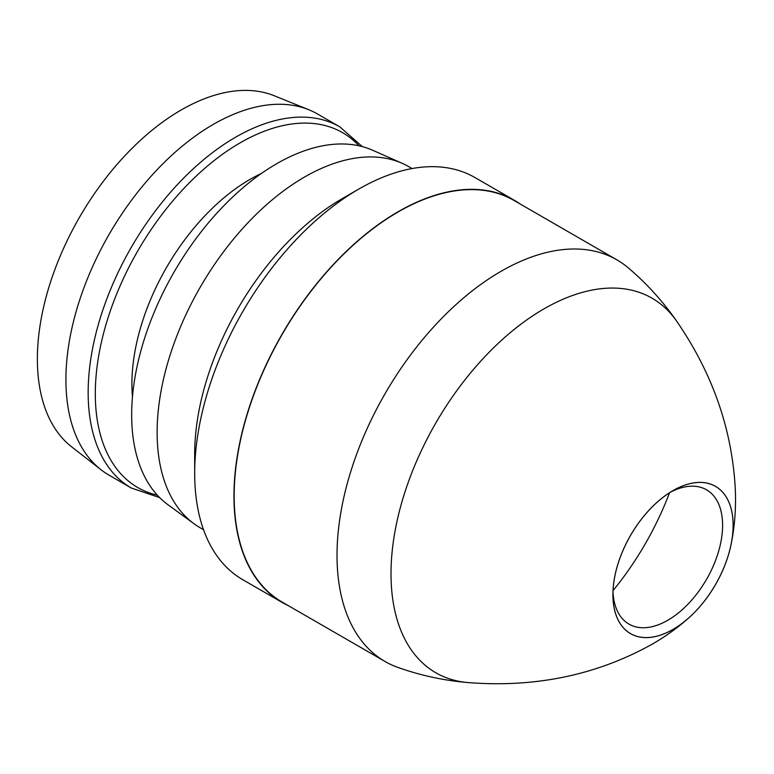 <?xml version="1.0" encoding="UTF-8"?>
<svg xmlns="http://www.w3.org/2000/svg" width="774" height="774" viewBox="0 0 774 774"><rect width="100%" height="100%" fill="white"/><g stroke="black" fill="none" stroke-linecap="round" stroke-linejoin="round"><path stroke-width="1.16" d="M101.075 469.779L71.663 446.859A203.349 117.406 -60 0 1 50.629 281.746A203.349 117.406 -60 0 1 181.155 109.995A203.349 117.406 -60 0 1 274.354 95.782L308.913 109.792A208.506 120.386 -60 0 1 317.601 114.039L339.854 126.878A208.506 120.386 -60 0 0 235.596 137.201A208.506 120.386 -60 0 0 99.382 320.949A208.506 120.386 -60 0 0 131.338 488.026L109.095 475.188A208.506 120.386 -60 0 1 101.075 469.779A208.506 120.386 -60 0 1 79.509 300.476A208.506 120.386 -60 0 1 213.353 124.362A208.506 120.386 -60 0 1 308.913 109.792M157.306 495.147A204.868 118.277 -60 0 1 101.975 339.738A204.868 118.277 -60 0 1 240.182 142.822A204.868 118.277 -60 0 1 359.001 145.812M261.428 173.453A166.932 96.373 120 0 0 249.944 179.442A166.932 96.373 120 0 0 132.47 396.83M194.061 523.775L167.987 504.745A205.062 118.393 -60 0 1 144.486 338.644A205.062 118.393 -60 0 1 276.666 163.73A205.062 118.393 -60 0 1 372.652 150.253L402.17 163.314A208.506 120.386 120 0 0 304.559 177.023A208.506 120.386 120 0 0 170.154 354.879A208.506 120.386 120 0 0 194.061 523.775A208.506 120.386 120 0 0 200.311 527.849L203.533 529.706M282.046 602.375L242.765 579.697A232.181 134.047 -60 0 1 194.68 473.407L194.68 454.077A208.506 120.386 -60 0 1 342.118 198.705L358.855 189.04A232.181 134.047 -60 0 1 474.946 177.546L514.226 200.214A232.181 134.047 120 0 0 398.136 211.718A232.181 134.047 120 0 0 246.451 416.315A232.181 134.047 120 0 0 282.046 602.375A232.181 134.047 120 0 0 288.131 605.539M194.68 473.407A232.181 134.047 -60 0 1 358.855 189.04L342.118 198.705M520.002 203.91A232.181 134.047 120 0 0 514.226 200.214M385.046 661.489L282.191 602.104A231.881 133.873 -60 0 1 246.645 416.296A231.881 133.873 -60 0 1 398.136 211.96A231.881 133.873 -60 0 1 514.071 200.476L616.917 259.861A231.881 133.873 120 0 0 500.981 271.345A231.881 133.873 120 0 0 349.5 475.681A231.881 133.873 120 0 0 385.046 661.489A231.881 133.873 120 0 0 397.952 667.44C420.659 675.499 443.995 680.539 467.97 682.562A216.246 124.856 120 0 1 396.143 525.401A216.246 124.856 120 0 1 543.919 308.894A216.246 124.856 120 0 1 676.631 321.133C712.544 373.281 732.107 429.27 735.3 489.091C736.142 508.711 734.642 527.616 730.811 545.786A85.024 49.091 -60 0 1 689.605 617.159A85.024 49.091 -60 0 1 673.022 629.426A85.024 49.091 -60 0 1 612.902 594.713A85.024 49.091 -60 0 1 673.022 490.581A85.024 49.091 -60 0 1 730.811 545.786M673.022 490.61A84.985 49.062 -60 0 1 733.113 525.304A84.985 49.062 -60 0 1 673.022 629.388A84.985 49.062 -60 0 1 612.931 594.693A84.985 49.062 -60 0 1 673.022 490.61L673.022 490.61M670.332 492.235A77.545 44.776 -60 0 1 722.587 526.794A77.545 44.776 -60 0 1 667.769 620.284A77.545 44.776 -60 0 1 612.989 591.559M676.631 321.133C662.892 301.386 646.861 283.7 628.536 268.065A231.881 133.873 120 0 0 616.917 259.861M412.039 168.558L408.817 166.7A208.506 120.386 120 0 0 402.17 163.314M669.539 492.738A207.287 119.68 -60 0 1 613.027 590.62M131.338 488.026L159.667 497.614M689.605 617.159C678.276 627.356 665.679 636.441 651.814 644.394C596.464 675.131 535.173 687.854 467.97 682.562M362.319 146.615L339.854 126.878"/></g></svg>
